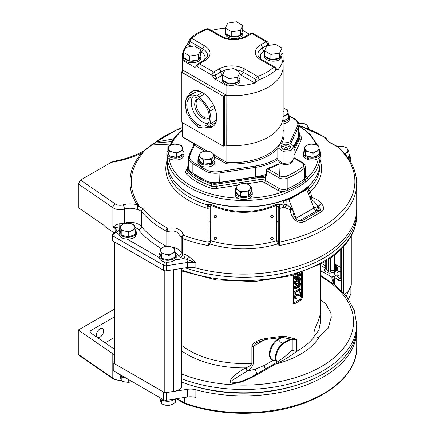 <?xml version="1.0" encoding="UTF-8"?>
<svg xmlns="http://www.w3.org/2000/svg" width="435" height="435" viewBox="0 0 435 435"><rect width="100%" height="100%" fill="white"/><g stroke="black" fill="none" stroke-linecap="round" stroke-linejoin="round"><path stroke-width="0.65" d="M286.382 147.661A1.571 0.908 180 0 1 286.882 149.2A1.571 0.908 180 0 1 284.316 148.683A1.571 0.908 180 0 1 286.382 147.661A1.571 0.908 180 0 1 287.339 148.814A1.571 0.908 180 0 1 285.338 149.368M290.303 147.764A4.633 2.675 0 0 0 287.394 145.991A4.633 2.675 0 0 0 281.412 147.764M287.415 144.344A4.693 2.708 180 0 1 290.553 146.959A4.693 2.708 180 0 1 284.305 149.455A4.693 2.708 180 0 1 281.168 146.959A4.693 2.708 180 0 1 287.415 144.344M280.684 143.256L277.813 147.666L282.984 151.304L291.031 150.537L293.908 146.133L288.737 142.49L280.684 143.256M293.908 146.133L293.908 158.242L291.031 162.652L282.984 163.419L277.813 159.775L277.813 147.666M282.984 163.419L282.984 151.304M291.031 162.652L291.031 150.537M292.88 159.819L292.88 160.45A7.02 4.051 180 0 1 292.88 160.537A7.02 4.051 180 0 1 283.533 164.272A7.02 4.051 180 0 1 278.84 160.537A7.02 4.051 180 0 1 278.84 160.499M215.059 160.162L215.059 162.092A8.575 4.954 180 0 1 211.97 165.898A8.575 4.954 180 0 1 199.893 165.262L199.893 163.332A8.575 4.954 0 0 0 211.97 163.968A8.575 4.954 0 0 0 215.059 160.162A8.575 4.954 0 0 0 214.526 158.443M198.436 158.443A8.575 4.954 0 0 0 197.903 160.162A8.575 4.954 0 0 0 199.11 162.701L200.41 162.255M201.046 162.777L199.893 163.332M199.893 164.359L199.11 164.626L199.11 162.701M199.11 164.626A8.575 4.954 180 0 1 197.903 162.092L197.903 160.162M320.535 153.196L320.535 155.126A8.575 4.954 180 0 1 319.883 157.019A8.575 4.954 180 0 1 308.681 159.699L308.681 157.774A8.575 4.954 0 0 0 319.883 155.088A8.575 4.954 0 0 0 320.535 153.196A8.575 4.954 0 0 0 319.502 150.842M304.413 150.842A8.575 4.954 0 0 0 304.032 151.304A8.575 4.954 0 0 0 303.38 153.196A8.575 4.954 0 0 0 307.48 157.421L308.268 156.676M309.258 156.97L308.681 157.774M308.681 158.215L307.48 159.346L307.48 157.421M307.48 159.346A8.575 4.954 180 0 1 303.38 155.126L303.38 153.196M283.152 116.091A7.069 4.084 0 0 0 285.246 115.438A7.069 4.084 0 0 0 287.878 111.648A7.069 4.084 0 0 0 286.437 109.702A7.069 4.084 0 0 0 284.093 108.592L287.296 109.832L288.454 114.497L288.454 118.467L283.131 120.881M283.152 116.618L285.246 115.438L288.454 114.497M283.131 121.99A8.575 4.954 0 0 0 287.47 120.381A8.575 4.954 0 0 0 289.454 117.211A8.575 4.954 0 0 0 288.454 114.889M289.454 117.211L289.454 119.136A8.575 4.954 180 0 1 287.47 122.311A8.575 4.954 180 0 1 283.131 123.915M176.469 153.403L179.704 151.451A7.069 4.084 0 0 0 181.933 149.77A7.069 4.084 0 0 0 182.406 147.677L182.945 150.532L179.704 151.451A7.069 4.084 0 0 1 172.695 151.984L176.469 153.403L176.469 157.372L168.921 155.567L167.856 150.896L167.856 146.927L171.091 144.975A7.069 4.084 0 0 0 168.867 146.649A7.069 4.084 0 0 0 168.388 148.748A7.069 4.084 0 0 0 172.695 151.984L168.921 151.597L168.921 155.567M182.945 150.532L182.945 154.501L176.469 157.372M178.1 144.442A7.069 4.084 0 0 0 171.091 144.975L174.332 144.056L178.1 144.442A7.069 4.084 0 0 1 182.406 147.677L181.874 145.856L178.1 144.442M168.921 151.597L167.856 146.927M289.612 143.11L297.366 126.4A0.99 0.778 24.9 0 1 298.323 127.352A14.833 8.564 0 0 0 298.829 125.139L298.829 134.584A14.833 8.564 180 0 1 298.323 136.802L293.908 146.318M266.231 174.332A46.474 26.834 180 0 1 255.709 176.789L219.311 182.417A14.833 8.564 180 0 1 204.983 180.199L192.874 173.212A14.833 8.564 180 0 1 188.529 167.154L188.529 157.709A14.833 8.564 0 0 0 192.874 163.761L204.983 170.754A14.833 8.564 0 0 0 219.311 172.972L255.709 167.339A46.474 26.834 0 0 0 277.813 159.634M207.288 151.092L194.314 143.604L193.477 143.452L193.912 144.436L194.314 143.604L194.423 145.279L189.992 154.833A13.844 7.993 0 0 0 193.575 162.554L205.684 169.541A13.844 7.993 0 0 0 219.055 171.613L255.454 165.98A45.485 26.263 0 0 0 277.813 157.976M194.314 143.604L182.608 136.846L182.885 137.34L193.466 143.447L193.912 144.436L193.466 145.937A0.99 0.778 24.9 0 1 194.423 145.279L204.716 151.222M283.131 130.288L283.734 130.636L283.131 130.62M182.624 136.971L182.27 133.469A50.433 29.118 180 0 0 182.608 136.846L182.602 122.735M182.602 71.253L182.608 60.286A50.433 29.118 0 0 1 182.27 56.909L182.27 66.55A50.433 29.118 0 0 0 182.608 69.926M181.308 71.998L223.264 96.222L224.645 95.423A1.484 0.854 180 0 1 226.749 95.423L182.695 69.986A1.484 0.854 180 0 1 183.13 70.595A1.484 0.854 180 0 1 182.695 71.199L181.308 71.998L181.308 121.985L223.264 146.209L224.645 145.41A1.484 0.854 0 0 1 226.749 145.41L226.852 85.831A50.433 29.118 0 0 0 255.035 83.014A5.024 2.898 180 0 1 254.083 82.585A2.512 1.452 -60 0 0 255.862 79.513A2.512 1.452 0 0 0 258.945 79.725L255.035 83.014M223.264 96.222L223.264 146.209M188.681 95.689A20.407 11.783 60 0 1 192.08 91.432A20.407 11.783 60 0 1 207.805 96.896A20.407 11.783 60 0 1 216.717 117.434A20.407 11.783 60 0 1 212.487 126.775A20.407 11.783 60 0 1 206.44 127.46M226.852 145.469A50.449 29.129 0 0 0 283.152 116.536L283.152 66.55A50.449 29.129 180 0 1 226.852 95.482L226.755 145.41M214.526 156.888L226.396 163.739L226.852 162.391L226.852 145.464M274.876 67.082A2.512 1.452 120 0 0 273.62 67.207A2.512 1.751 46.5 0 1 275.768 70.013A2.512 1.452 180 0 0 276.133 69.257A2.512 2.512 0 0 0 274.876 67.082L261.93 59.606A2.512 1.452 -60 0 0 260.674 59.731L273.62 67.207A47.921 27.666 0 0 1 257.64 76.435A2.512 1.066 -109.4 0 1 258.945 79.725A50.433 29.118 0 0 0 275.768 70.013L277.916 69.807A50.433 29.118 0 0 0 283.131 56.909A50.433 29.118 0 0 0 282.793 53.538L281.983 53.065M282.049 54.565A8.792 5.073 0 0 0 281.858 53.51L279.721 58.002A8.792 5.073 0 0 0 282.049 54.565L282.049 56.104A8.792 5.073 180 0 1 276.622 60.791A8.792 5.073 180 0 1 267.041 59.693A8.792 5.073 180 0 1 264.464 56.104L264.464 54.565A8.792 5.073 0 0 0 264.529 55.185M214.912 78.936A5.024 2.898 180 0 0 217.163 78.186A2.512 1.452 60 0 1 215.39 75.108A2.512 1.452 180 0 1 211.834 75.108L214.912 78.936L226.852 85.831M240.093 78.789A8.792 5.073 0 0 0 239.892 77.707L237.804 82.204A8.792 5.073 0 0 0 240.093 78.789L240.093 80.323A8.792 5.073 180 0 1 234.666 85.015A8.792 5.073 180 0 1 225.085 83.911A8.792 5.073 180 0 1 222.513 80.323L222.513 78.789A8.792 5.073 0 0 0 222.589 79.464M225.401 28.101A50.433 29.118 0 0 0 211.502 30.493M242.812 30.45L249.277 34.186M242.893 31.956A8.792 5.073 0 0 0 242.686 30.874L240.599 35.376A8.792 5.073 0 0 0 242.893 31.956L242.893 33.495A8.792 5.073 180 0 1 237.461 38.188A8.792 5.073 180 0 1 227.886 37.084A8.792 5.073 180 0 1 225.308 33.495L225.308 31.956A8.792 5.073 0 0 0 225.39 32.636M261.304 59.225A13.186 7.612 0 0 1 264.224 51.015A2.512 1.452 60 0 1 262.452 47.937L267.775 44.865A2.512 1.452 180 0 0 268.509 43.837L269.39 45.311M187.485 44.017L189.268 40.46A2.512 1.452 0 0 0 190.003 41.488A2.512 1.452 120 0 1 188.23 44.566A5.024 2.898 180 0 1 187.485 44.017A50.433 29.118 0 0 0 182.27 56.909M197.109 66.006L196.805 66.234L196.892 65.881A2.512 1.452 0 0 0 197.626 66.908L194.554 67.18L182.608 60.286M200.937 56.18A8.792 5.073 0 0 0 200.736 55.098L198.648 59.595A8.792 5.073 0 0 0 200.937 56.18L200.937 57.719A8.792 5.073 180 0 1 195.511 62.406A8.792 5.073 180 0 1 185.93 61.308A8.792 5.073 180 0 1 183.358 57.719L183.358 56.18A8.792 5.073 0 0 0 183.434 56.854M190.274 61.139A8.792 5.073 0 0 0 198.061 59.932L189.812 61.21L189.812 56.033L183.434 52.347L183.434 57.529L183.771 57.724A8.792 5.073 0 0 0 185.93 59.769A8.792 5.073 0 0 0 189.475 61.014L183.771 57.724M183.434 55.501A8.792 5.073 0 0 0 183.358 56.18M189.812 61.21L189.475 61.014M183.434 52.347L185.767 47.317L194.483 45.974L200.861 49.655L200.736 55.098M189.812 56.033L198.523 54.685L200.861 49.655M198.648 59.595L198.061 59.932M198.523 54.685L198.523 59.861M283.152 111.632L284.093 111.088L284.093 61.101L283.131 61.656M283.131 60.547L284.093 61.101M232.225 36.915A8.792 5.073 0 0 0 240.017 35.714L231.425 36.796A8.792 5.073 0 0 1 227.886 35.545A8.792 5.073 0 0 1 225.727 33.5L231.425 36.796M225.39 31.282A8.792 5.073 0 0 0 225.308 31.956M231.763 36.986L231.763 31.809L225.39 28.128L225.39 33.305L225.727 33.5M225.39 28.128L227.722 23.098L236.433 21.75L242.812 25.431L242.686 30.874M231.763 31.809L240.479 30.461L242.812 25.431M240.599 35.376L240.479 30.461M240.479 35.643L240.017 35.714M229.43 83.748A8.792 5.073 0 0 0 237.222 82.541L228.968 83.819L228.968 78.637L222.589 74.956L222.589 80.132L222.927 80.328A8.792 5.073 0 0 0 225.085 82.378A8.792 5.073 0 0 0 228.631 83.623L222.927 80.328M222.589 78.11A8.792 5.073 0 0 0 222.513 78.789M228.968 83.819L228.631 83.623M228.968 78.637L237.679 77.289L240.017 72.259L233.638 68.578L224.922 69.926L222.589 74.956M240.017 72.259L239.892 77.707M237.804 82.204L237.679 77.289M237.679 82.471L237.222 82.541M271.331 59.519A8.792 5.073 0 0 0 279.134 58.339L270.875 59.59L264.866 56.082A8.792 5.073 0 0 0 267.041 58.154A8.792 5.073 0 0 0 270.537 59.394M264.529 53.945A8.792 5.073 0 0 0 264.464 54.565M264.866 56.082L264.529 55.887L264.529 50.705L270.875 54.408L270.875 59.59M270.875 54.408L279.596 53.092L281.983 48.068L275.638 44.365L266.916 45.686L264.529 50.705M281.983 48.068L281.858 53.51M279.721 58.002L279.134 58.339M279.596 53.092L279.596 58.268M208.191 126.509A20.407 11.783 -120 0 0 213.291 126.232M192.955 91.007A20.407 11.783 -120 0 0 190.361 94.721M251.773 187.534L249.288 185.147A7.069 4.084 0 0 0 246.379 183.864A7.069 4.084 0 0 0 242.752 183.586L246.797 183.793L249.288 185.147A7.069 4.084 0 0 1 250.212 189.192L251.773 187.534L251.773 191.503L248.651 195.859L244.606 196.169L240.555 196.473L235.585 192.738L235.585 188.768L238.07 190.122A7.069 4.084 0 0 0 240.974 191.405A7.069 4.084 0 0 0 244.606 191.683A7.069 4.084 0 0 0 250.212 189.192L248.651 191.889L248.651 195.859M235.585 188.768L237.146 186.071L238.706 184.413L242.752 183.586A7.069 4.084 0 0 0 237.146 186.071A7.069 4.084 0 0 0 238.07 190.122L240.555 192.504L240.555 196.473M248.651 191.889L244.606 191.683L240.555 192.504M310.889 144.056L307.654 144.975A7.069 4.084 0 0 0 305.424 146.655A7.069 4.084 0 0 0 304.951 148.748L304.413 146.927L307.654 144.975A7.069 4.084 0 0 1 314.663 144.442L310.889 144.056M314.663 144.442L318.436 145.861L318.969 147.677A7.069 4.084 0 0 0 314.663 144.442M304.413 146.927L304.413 150.896L305.484 155.572L305.484 151.597L309.258 151.984A7.069 4.084 0 0 0 316.267 151.451A7.069 4.084 0 0 0 318.491 149.776A7.069 4.084 0 0 0 318.969 147.677L319.502 150.532L319.502 154.501L313.026 157.372L305.484 155.572M305.484 151.597L304.951 148.748A7.069 4.084 0 0 0 309.258 151.984L313.026 153.403L316.267 151.451L319.502 150.532M313.026 153.403L313.026 157.372M266.693 175.278L266.693 170.716A1.571 0.908 -60 0 1 267.802 168.796A1.571 0.593 -106.7 0 0 267.351 168.573A1.571 1.571 0 0 0 266.231 170.074A1.571 0.908 0 0 0 266.693 170.716L279.096 177.877L279.096 188.442L265.372 180.514L265.372 177.529L263.034 177.513L263.153 176.49L264.795 177.186L265.23 176.311L265.372 177.529L266.693 175.278A1.571 0.908 180 0 1 266.231 174.642L265.23 176.311M249.521 198.17A74.787 43.179 0 0 0 283.446 191.688L287.714 190.383A1.571 0.75 67.5 0 1 287.198 188.823L287.198 178.258A74.597 43.07 0 0 0 304.266 168.405L304.266 178.97A74.597 43.07 180 0 1 287.198 188.823A6.28 3.627 180 0 1 279.096 188.442A1.571 0.908 -60 0 1 277.987 190.361L264.262 182.439A1.571 0.908 120 0 0 265.372 180.514A6.28 3.627 0 0 0 258.907 179.65L258.907 177.496A6.28 3.627 180 0 1 263.034 177.513M277.987 190.361A7.846 4.529 180 0 0 283.446 191.688A1.571 0.68 70.1 0 1 284.283 193.738L288.226 191.949A1.571 0.75 -112.5 0 0 287.714 190.383A75.478 43.576 0 0 0 304.978 180.416L307.012 178.084A74.787 43.179 0 0 0 318.235 158.498M305.446 175.419A7.846 4.529 180 0 1 307.012 178.084A1.571 1.087 -132.6 0 1 308.344 179.851L305.691 181.863A1.571 1.039 51.2 0 0 304.978 180.416A1.571 1.039 -128.8 0 1 304.266 178.97A6.28 3.627 180 0 0 305.446 176.855L305.446 166.29L303.282 163.011A1.571 0.908 120 0 0 302.494 163.087L293.908 158.128M308.344 179.851A76.353 44.082 0 0 0 320.029 156.801L320.035 162.761A76.353 44.082 180 0 1 272.897 203.493A76.353 44.082 180 0 1 189.687 193.934A76.353 44.082 180 0 1 167.323 162.761L167.323 156.796M208.669 181.754A63.934 36.915 0 0 0 211.595 182.798A5.916 3.415 0 0 0 216.097 183.14L255.807 177.001A46.855 27.052 0 0 0 258.787 176.474A6.645 3.833 180 0 1 263.153 176.49M192.449 172.956A63.934 36.915 0 0 0 198.469 176.969A63.934 36.915 0 0 0 205.423 180.443M188.529 165.18L187.779 166.795A5.916 3.415 0 0 0 188.377 169.394A63.934 36.915 0 0 0 190.182 171.08M298.981 132.343A63.934 36.915 0 0 0 298.829 132.196L299.046 132.403A1.571 1.109 134.9 0 0 298.981 132.343A5.916 3.415 0 0 1 299.579 134.942A1.571 1.24 24.9 0 1 299.933 135.818A6.28 3.627 0 0 0 300.145 134.877L299.046 132.403A1.571 1.109 134.9 0 1 299.133 132.506M293.908 147.16L299.579 134.942M183.978 153.196L183.978 155.121A8.575 4.954 180 0 1 183.325 157.019A8.575 4.954 180 0 1 173.728 159.982A8.575 4.954 180 0 1 166.822 155.121L166.822 153.196A8.575 4.954 0 0 0 173.728 158.052A8.575 4.954 0 0 0 183.325 155.088A8.575 4.954 0 0 0 183.978 153.196A8.575 4.954 0 0 0 182.945 150.842M167.856 150.842A8.575 4.954 0 0 0 167.475 151.304A8.575 4.954 0 0 0 166.822 153.196M213.732 105.569L208.37 108.663A18.025 10.407 -120 0 0 204.167 102.04A18.025 10.407 -120 0 0 198.822 97.212A1.555 0.897 -120 0 0 198.278 96.108A1.555 0.897 -120 0 0 196.979 95.58A1.555 0.897 -120 0 0 196.68 96.048A18.025 10.407 -120 0 0 189.111 95.896A18.025 10.407 -120 0 0 187.452 97.299A1.555 0.897 -120 0 0 186.387 97.016A1.555 0.897 -120 0 0 186.436 98.892A18.025 10.407 -120 0 0 186.756 111.594L186.756 111.594A1.555 0.897 -120 0 0 187.012 113.758A1.555 0.897 -120 0 0 187.882 114.351A18.025 10.407 -120 0 0 192.08 120.973A18.025 10.407 -120 0 0 197.43 125.797A1.555 0.897 -120 0 0 197.968 126.9A1.555 0.897 -120 0 0 199.268 127.433A1.555 0.897 -120 0 0 199.573 126.966A18.025 10.407 -120 0 0 207.136 127.118A18.025 10.407 -120 0 0 208.8 125.715A1.555 0.897 -120 0 0 209.86 125.998A1.555 0.897 -120 0 0 209.811 124.122L215.651 120.751A1.555 0.897 60 0 1 215.7 122.626L209.86 125.998M209.811 124.122A18.025 10.407 -120 0 0 209.496 111.42L209.496 111.42A1.555 0.897 -120 0 0 209.24 109.256A1.555 0.897 -120 0 0 208.37 108.663M209.496 111.42L214.901 108.299L209.496 111.42M216.684 116.357A18.025 10.407 60 0 1 215.651 120.751M203.504 103.079A16.046 9.265 60 0 1 206.146 125.405A16.046 9.265 60 0 1 192.743 119.935A16.046 9.265 60 0 1 190.1 97.609A16.046 9.265 60 0 1 203.504 103.079M186.387 97.016L192.226 93.645A1.555 0.897 60 0 1 192.939 93.688M189.111 95.896L194.951 92.524A18.025 10.407 60 0 1 202.226 92.552M198.822 97.212L204.515 93.927M192.634 96.869A16.046 9.265 -120 0 0 197.185 117.368A16.046 9.265 -120 0 0 208.055 123.578M209.452 117.271A11.103 6.411 60 0 1 208.115 118.559A11.103 6.411 60 0 1 198.838 114.775A11.103 6.411 60 0 1 197.011 99.327A11.103 6.411 60 0 1 198.795 98.816M197.756 99.001A11.103 6.411 -120 0 0 200.241 113.965A11.103 6.411 -120 0 0 208.773 118.075M209.3 151.271L205.276 151.157A7.069 4.084 0 0 0 201.954 152.043A7.069 4.084 0 0 0 199.844 153.772L201.253 152.076L205.276 151.157A7.069 4.084 0 0 1 211.91 152.565L209.3 151.271M214.526 154.893L214.526 158.862L211.709 163.288L203.662 164.087L198.436 160.466L198.436 156.497L201.046 157.791A7.069 4.084 0 0 0 207.685 159.205A7.069 4.084 0 0 0 211.008 158.318A7.069 4.084 0 0 0 213.117 156.589A7.069 4.084 0 0 0 211.91 152.565L214.526 154.893L213.117 156.589L211.709 159.319L211.709 163.288M198.436 156.497L199.844 153.772A7.069 4.084 0 0 0 201.046 157.791L203.662 160.118L207.685 159.205L211.709 159.319M203.662 160.118L203.662 164.087M252.256 192.618L252.256 194.543A8.575 4.954 180 0 1 240.397 199.121A8.575 4.954 180 0 1 235.101 194.543L235.101 192.618A8.575 4.954 0 0 0 240.397 197.191A8.575 4.954 0 0 0 252.256 192.618A8.575 4.954 0 0 0 251.773 190.976M235.585 190.976A8.575 4.954 0 0 0 235.101 192.618M214.547 217.424A1.305 1.136 180 0 1 216.298 215.744A1.305 1.136 180 0 1 214.547 217.424M173.179 179.693A76.136 43.957 0 0 0 189.845 194.179A76.136 43.957 0 0 0 284.022 200.377L282.924 204.042A76.136 43.957 180 0 1 279.797 205.07L279.797 204.053L276.818 205.141C266.334 209.904 255.285 212.296 243.682 212.329C232.072 212.296 221.023 209.904 210.54 205.141L207.56 204.053L210.877 204.341C221.257 209.077 232.192 211.459 243.682 211.492C255.166 211.459 266.1 209.077 276.481 204.341L279.797 204.053L278.215 207.12L278.215 222.356L278.215 207.691L279.428 208.55L279.515 242.077L278.242 241.458L279.248 245.558L277.405 243.997L276.693 240.642L276.644 206.342A1.571 0.778 0 0 1 278.215 207.12M210.714 221.578L210.665 240.642L209.121 241.273L209.143 207.12A1.571 0.778 0 0 1 210.714 206.342L210.714 221.578A1.571 0.778 180 0 0 209.143 222.356L209.143 207.756L207.93 208.55L207.56 205.07L209.143 207.691L207.957 208.414M271.059 217.424A1.305 1.136 180 0 1 272.81 215.744A1.305 1.136 180 0 1 271.059 217.424M214.547 239.234A1.305 1.136 180 0 1 216.298 237.553A1.305 1.136 180 0 1 214.547 239.234M271.059 239.234A1.305 1.136 180 0 1 272.81 237.553A1.305 1.136 180 0 1 271.059 239.234M276.644 206.342L276.481 204.341M210.877 204.341L210.714 206.342M182.27 129.016L178.198 129.266L165.039 135.894L156.274 141.924L173.315 138.961M169.857 144.92L153.544 144.159L155.583 142.941L171.559 141.647M153.544 144.159L154.86 142.593L156.274 141.924L155.583 142.941M182.27 128.863L177.784 129.331L170.471 132.963A111.213 64.206 0 0 0 165.039 135.894A111.213 64.206 0 0 0 157.959 140.391L154.061 143.273M153.952 143.36A111.213 64.206 180 0 0 153.294 143.882L143.615 151.222L142.783 153.158A3.137 2.3 -139.6 0 1 141.587 153.06L143.305 151.418L142.729 151.5L143.305 151.418M166.05 246.27A3.137 1.762 118.6 0 0 166.056 246.096A113.024 65.255 180 0 1 163.756 244.807A113.024 65.255 180 0 1 141.478 226.532L141.478 211.486L139.004 209.855L137.199 209.523L137.683 205.902L137.058 204.82A3.137 2.403 -32.7 0 0 138.297 204.314L138.352 206.081L143.12 208.718A111.213 64.206 180 0 0 165.039 226.7A111.213 64.206 180 0 0 167.301 227.967L175.892 228.087A107.532 62.085 180 0 0 178.926 229.457C181.172 230.92 182.711 232.866 183.548 235.308L183.081 235.509L182.047 238.271A3.137 1.811 0 0 0 182.569 238.516A113.024 65.255 0 0 0 208.109 245.558L207.93 208.55A77.876 44.963 0 0 1 188.611 200.394A77.876 44.963 0 0 1 167.323 159.765M276.644 221.578A1.571 0.778 180 0 1 278.215 222.356L278.237 241.273L276.693 240.642C265.948 243.872 254.943 245.498 243.682 245.503C232.415 245.498 221.41 243.872 210.665 240.642L209.953 243.997L208.109 245.558L209.001 243.002L209.121 241.273M210.594 240.99L207.843 242.077A111.213 64.206 180 0 1 183.548 235.308A3.137 1.387 110.4 0 0 182.569 238.516L182.569 253.561A3.137 1.811 180 0 1 182.047 253.317A3.137 1.811 180 0 1 181.243 252.528A3.137 2.469 -26.1 0 1 178.225 255.584A10.989 6.346 0 0 0 175.419 252.822A10.989 6.346 0 0 0 175.283 252.746M278.356 243.002L277.405 243.997C266.427 247.238 255.182 248.863 243.682 248.874C232.176 248.863 220.931 247.238 209.953 243.997L209.001 243.002M174.816 259.983L183.592 258.624A3.137 1.327 -70.8 0 0 185.212 254.513L188.806 256.351L195.875 262.925L186.892 259.336L183.592 258.624A116.167 67.066 180 0 1 180.873 257.645A6.28 3.627 180 0 1 179.824 257.161A6.28 3.627 180 0 1 178.225 255.584M337.908 146.769L337.234 146.579A111.213 64.206 180 0 1 279.515 242.077L279.248 245.558A113.024 65.255 0 0 0 356.705 183.619L356.705 208.876A113.024 65.255 180 0 1 195.875 268.009A12.561 7.248 0 0 0 187.316 267.574L166.627 270.771A3.137 1.811 180 0 1 163.593 270.304L112.703 240.925A1.571 0.908 180 0 1 112.246 240.283L112.246 235.199A1.571 0.908 0 0 0 112.703 235.841L163.593 265.219A3.137 1.811 0 0 0 166.627 265.693A3.137 0.663 -98.8 0 0 166.094 262.131M113.954 232.774L105.721 227.113L103.883 225.248L78.295 207.642L78.295 183.913L112.888 207.718L112.888 226.961L114.835 225.993C116.031 224.721 117.689 223.976 119.815 223.769L119.717 228.147L115.297 227.413L114.835 225.993M299.329 125.704A111.213 64.206 180 0 1 322.319 135.894A111.213 64.206 180 0 1 324.515 137.199A3.137 2.985 174.3 0 1 326.652 139.575A3.137 3.137 0 0 0 325.19 137.368A3.137 1.865 121.4 0 0 324.515 137.199L327.153 140.755A107.532 62.085 180 0 1 329.529 142.511L337.234 146.579A3.137 2.159 131.9 0 1 338.218 146.981A3.137 3.137 0 0 0 337.348 146.426L329.828 142.424L326.674 139.738M182.27 127.705L179.03 129.054M179.535 129.032L180.416 128.988M314.184 179.688A76.136 43.957 0 0 1 308.246 186.387L308.921 189.035A3.012 2.11 46.2 0 0 310.411 191.781L311.998 197.566C315.685 198.605 318.773 200.551 321.258 203.401L321.438 203.602C324.031 206.663 324.233 209.284 322.036 211.459L304.038 221.855C300.52 222.992 297.312 222.106 294.419 219.202L294.234 219.001C291.619 216.206 290.39 213.188 290.558 209.942L283.821 207.131L282.924 204.042L286.926 204.624L292.782 209.67L293.32 214.607M308.246 186.387L307.654 187.577A76.478 44.158 180 0 1 285.588 200.312L284.022 200.377M177.823 129.559L179.53 129.113M349.43 156.116A3.137 1.811 120 0 0 349.387 156.094L349.43 156.116A3.137 3.137 0 0 1 350.996 158.84L350.996 162.608M142.729 151.5C134.458 155.953 124.883 159.199 114.008 161.238L111.235 162.337L80.524 180.063L78.295 183.913M120.158 228.152A12.561 7.248 180 0 1 119.717 228.147A9.418 5.438 180 0 1 116.961 232.1A3.137 1.811 60 0 0 115.395 231.947L116.58 230.822A6.28 3.627 180 0 0 115.112 228.489A3.137 1.963 124.5 0 1 115.297 227.413L112.888 226.961L115.112 228.489L115.112 232.105M183.081 235.509A3.137 1.822 -18.6 0 0 181.243 237.483L177.638 232.54C174.886 230.827 171.705 230.496 168.111 231.545A3.137 0.614 76.9 0 1 167.301 227.967A3.137 1.762 118.6 0 0 166.056 231.05L166.056 246.096A3.137 1.811 180 0 0 166.311 246.221L162.924 247.319A7.063 4.078 0 0 0 160.64 250.859L160.738 251.196A7.063 4.078 0 0 0 164.903 254.111L161.363 253.861L161.363 258.33L160.009 253.692L159.612 253.605A8.575 4.954 0 0 1 160.009 253.078M166.627 270.771L166.627 265.693L187.316 262.49A3.137 0.663 81.2 0 0 186.892 259.336L188.806 256.351M115.395 231.947L113.682 232.932L116.036 232.638C114.013 233.176 112.904 234.247 112.703 235.841L112.703 240.925M165.044 261.979A3.137 1.811 120 0 0 163.593 265.219L163.593 270.304M80.524 180.063L115.297 203.988A3.137 1.963 124.5 0 0 112.888 207.718A9.418 5.438 0 0 0 113.443 208.066A9.418 5.438 0 0 0 124.399 209.061A12.561 7.248 180 0 1 137.199 209.523L138.352 206.081L137.683 205.902M321.258 203.401L317.98 206.582A3.137 0.663 -21.2 0 0 313.885 208.028A3.137 1.811 -120 0 0 315.81 210.42L317.98 206.582C315.598 202.694 313.118 200.307 310.546 199.415L309.829 194.015L307.529 188.295L307.654 187.577M308.366 190.253L308.921 189.035A76.136 43.957 180 0 0 319.812 166.371L319.812 166.105M285.588 200.312L288.943 199.763L306.702 189.513L307.529 188.295M286.839 200.241L286.926 204.624L284.849 207.337M310.427 196.468L311.998 197.566L310.546 199.415L306.702 189.513M310.411 192.575L309.28 192.602M321.438 203.602L318.028 206.636M304.038 221.855L302.118 220.708L319.877 210.453C320.731 209.398 320.127 208.142 318.067 206.679A3.137 2.474 84.9 0 1 316.919 210.719L319.877 210.453L322.036 211.459M294.419 219.202L295.963 218.713C296.909 219.403 296.191 219.572 299.699 220.888L302.118 220.708L299.824 220.915M294.234 219.001L295.909 218.669M288.943 199.763L292.782 209.67L290.558 209.942L290.623 207.897M278.215 207.691L279.797 205.07L279.401 208.414M278.215 207.756L279.428 208.55A77.876 44.963 0 0 0 283.821 207.131M278.237 241.273L276.763 240.99M209.143 207.12L208.262 204.657L207.56 204.053L207.56 205.07A76.136 43.957 180 0 1 189.845 197.457A76.136 43.957 180 0 1 167.546 166.371L167.546 166.105M120.158 229.892A8.575 4.954 0 0 0 119.108 232.263A8.575 4.954 0 0 0 124.405 236.841A8.575 4.954 0 0 0 135.611 234.155L128.755 236.928L121.224 235.128L121.224 230.659L125.264 231.11A7.063 4.078 0 0 0 131.751 230.615L132.224 230.409A7.063 4.078 0 0 0 134.725 226.918L134.643 226.575A7.063 4.078 0 0 0 130.658 223.579L134.149 224.928L134.643 226.575M135.611 234.155L135.611 236.085A8.575 4.954 180 0 1 124.405 238.766A8.575 4.954 180 0 1 119.108 234.193L119.108 232.263M135.22 233.307L136.03 233.416A8.575 4.954 0 0 0 136.264 232.263A8.575 4.954 0 0 0 135.22 229.892M136.03 233.416L136.03 235.346L135.611 235.286M136.264 232.263L136.264 234.193A8.575 4.954 180 0 1 136.03 235.346M165.882 392.598A3.137 1.811 0 0 0 166.627 392.539L187.316 389.341A12.561 7.248 180 0 1 195.875 389.771A113.024 65.255 0 0 0 356.705 330.644A113.024 65.255 0 0 0 356.673 329.099M346.255 296.143L350.893 286.154A3.137 1.811 0 0 0 350.996 285.724L350.996 293.375A3.137 1.811 180 0 1 350.893 293.848L348.44 299.122M114.4 360.43L113.818 360.767A3.137 1.811 0 0 0 112.899 362.05A3.137 1.811 0 0 0 113.818 363.328L163.593 392.071A3.137 1.811 0 0 0 163.739 392.147M114.4 309.16L78.295 330.007L112.801 353.747A12.561 7.248 0 0 0 113.54 354.215A12.561 7.248 0 0 0 114.4 354.666M296.039 385.383A108.315 62.537 180 0 1 191.318 385.383M114.4 349.207L90.757 332.944A3.137 1.811 180 0 1 90.023 331.774A3.137 1.811 180 0 1 90.948 330.497L114.4 316.952M195.875 389.771L195.875 397.465A12.561 7.248 0 0 0 187.316 397.03L166.627 400.227A3.137 1.811 180 0 1 163.593 399.76L113.818 371.022A3.137 1.811 180 0 1 112.899 369.739L112.899 362.05M78.295 330.007L78.295 354.356L78.599 355.063M96.445 335.064A5.1 2.947 -60 0 1 98.669 329.926A5.1 2.947 -60 0 1 102.6 328.561A5.1 2.947 -60 0 1 103.66 330.894A5.1 2.947 -60 0 1 101.431 336.032A5.1 2.947 -60 0 1 97.5 337.397A5.1 2.947 -60 0 1 96.445 335.064M114.4 337.462L105.118 342.818M225.238 392.267L225.433 391.951M227.793 392.163L227.592 392.484M168.998 401.228L168.998 405.447L165.458 405.197L161.363 403.805L161.363 399.705M175.283 398.89L175.283 402.457L171.912 404.572L168.998 405.447M161.363 403.805L160.009 398.596M121.224 376.52L121.224 380.603L124.715 381.952L128.755 382.403L128.755 379.646M120.158 375.639L121.224 380.603M131.957 381.495L132.332 381.712M128.755 382.403L131.751 381.587M126.145 378.14A8.575 4.954 180 0 1 124.405 377.841A8.575 4.954 180 0 1 119.25 374.16M348.848 298.247L348.848 299.72M130.108 223.449A7.063 4.078 0 0 0 123.622 223.943L126.618 223.128L130.658 223.579M123.622 223.943L123.154 224.155A7.063 4.078 0 0 0 120.653 227.641L120.729 227.983A7.063 4.078 0 0 0 124.715 230.98M125.264 231.11L128.755 232.459L128.755 236.928M128.755 232.459L131.751 230.615M132.224 230.409L135.22 229.593L135.22 234.063M134.725 226.918L135.22 229.593M120.729 227.983L121.224 230.659M121.224 235.128L120.158 230.463L120.158 225.993L123.154 224.155M120.653 227.641L120.158 225.993M181.351 268.493L181.351 387.732A1.571 0.908 180 0 1 181.118 388.205A12.561 7.248 180 0 1 179.318 389.515A12.561 7.248 180 0 1 173.69 391.391L164.811 392.767L164.811 271L165.882 270.836M163.739 270.385L164.811 271M164.811 392.767L114.862 363.926A1.571 0.908 180 0 1 114.4 363.285L114.4 241.903M160.238 254.47L159.243 254.35A8.575 4.954 0 0 0 159.069 255.334A8.575 4.954 0 0 0 164.647 259.972A8.575 4.954 0 0 0 176.224 255.334A8.575 4.954 0 0 0 175.283 253.078M176.224 255.334L176.224 257.264A8.575 4.954 180 0 1 164.647 261.903A8.575 4.954 180 0 1 159.069 257.264L159.069 255.334M159.612 254.393L159.612 253.605M174.941 398.944A8.575 4.954 180 0 1 164.647 400.978A8.575 4.954 180 0 1 159.21 397.231M277.16 362.105A12.164 7.025 120 0 1 276.035 357.842A12.164 7.025 120 0 1 284.637 342.943L290.939 339.305M289.982 339.137L284.012 342.579A12.164 7.025 -60 0 0 279.08 347.228A12.164 7.025 -60 0 0 276.97 350.882A12.164 7.025 -60 0 0 275.409 357.483A12.164 7.025 -60 0 0 276.937 362.252M282.119 337.429L278.601 339.458A12.164 7.025 120 0 0 269.999 354.356A12.164 7.025 120 0 0 272.522 359.924A12.164 7.025 120 0 0 275.861 360.392M272.522 359.924L271.897 359.566A12.164 7.025 -60 0 1 269.374 353.998A12.164 7.025 -60 0 1 277.981 339.099L280.673 337.544M307.257 125.59A7.063 4.078 0 0 0 302.069 123.29L305.816 124.084L307.485 125.905L308.932 128.434L308.932 129.168M302.069 123.29L301.477 123.241A7.063 4.078 0 0 0 298.573 123.448M307.545 128.602A7.063 4.078 0 0 0 307.485 125.905M308.932 128.434L308.045 128.803M298.54 123.355L301.477 123.241M340.975 249.326L340.975 278.607C340.828 280.82 339.931 281.353 338.289 280.205A1.582 1.055 129 0 1 339.583 278.384L340.627 278.835M332.851 283.196A116.167 67.066 180 0 1 334.586 284.43C332.596 281.668 331.704 279.265 331.916 277.215A9.358 5.399 180 0 1 332.884 276.084M334.586 284.43L332.884 278.378L332.884 274.545A7.846 4.529 0 0 0 334.586 277.367L334.586 284.43M332.884 277.084L331.916 277.215A119.331 68.893 180 0 0 328.061 274.882A119.331 68.893 180 0 0 320.6 270.923M336.298 270.695A1.582 0.913 -120 0 0 335.51 270.619L336.054 270.304L336.663 268.596L335.744 264.578C337.652 267.346 338.017 269.281 336.848 270.38L336.298 270.695A6.264 3.616 0 0 0 335.825 275.507A117.749 67.98 180 0 1 339.583 278.384L340.719 277.834M340.719 276.192A3.926 2.267 180 0 1 338.033 275.529A3.926 2.267 180 0 1 336.886 273.925A3.926 2.267 180 0 1 339.344 271.826L340.719 271.478M340.719 277.894L340.719 277.486M351.284 235.792L351.284 285.104L348.903 290.232A12.561 7.248 180 0 1 344.542 294.055M348.087 157.981A8.575 4.954 0 0 0 349.387 155.36L349.387 157.291A8.575 4.954 180 0 1 348.821 159.058M349.387 155.36A8.575 4.954 0 0 0 348.848 153.631M165.458 254.23A7.063 4.078 0 0 0 171.912 253.605L172.369 253.387A7.063 4.078 0 0 0 174.658 249.848L175.283 252.507L175.283 256.982L168.998 259.978L168.998 255.503L164.903 254.111M168.998 259.978L161.363 258.33M171.912 253.605L168.998 255.503M174.658 249.848L174.56 249.505A7.063 4.078 0 0 0 170.395 246.596L169.835 246.476A7.063 4.078 0 0 0 163.386 247.102M169.835 246.476L166.295 246.221M174.56 249.505L173.935 247.868L170.395 246.596M162.924 247.319L160.009 249.217L160.009 253.692M160.64 250.859L160.009 249.217M161.363 253.861L160.738 251.196M175.283 252.507L172.369 253.387M344.808 153.74A7.063 4.078 0 0 0 346.064 153.104L346.445 152.837A7.063 4.078 0 0 0 347.527 149.113L347.32 148.792A7.063 4.078 0 0 0 342.274 146.388L341.687 146.329A7.063 4.078 0 0 0 337.821 146.682M347.32 148.792L345.999 147.258L342.274 146.388M347.462 157.111L348.848 156.138L348.848 151.668L347.527 149.113M341.687 146.329L337.663 146.584M346.445 152.837L348.848 151.668M346.064 153.104L344.998 153.968M181.351 378.684A113.024 65.255 0 0 0 323.602 370.392A113.024 65.255 0 0 0 356.705 324.249L356.705 327.555A113.024 65.255 180 0 1 323.602 373.698A113.024 65.255 180 0 1 181.351 381.99M245.112 368.151C233.089 375.416 228.424 380.38 231.11 383.039C235.759 384.442 244.301 381.718 256.742 374.867A2.512 1.452 -120 0 0 255.486 374.747C249.016 378.461 242.964 381.038 237.331 382.468L231.898 382.936L232.013 380.456L246.89 371.229A2.512 1.452 -120 0 0 245.112 368.151L245.563 367.896C248.668 366.977 250.772 365.438 251.881 363.279L251.881 346.695C252.67 342.698 257.596 339.925 266.66 338.387A2.512 0.614 -100.2 0 1 266.361 339.469L267.291 339.3A2.512 0.636 79.3 0 0 267.607 338.207L282.456 336.217L285.202 336.347C294.729 338.767 295.43 338.658 296.469 339.615L293.032 339.621M320.6 299.699L325.81 303.875L330.85 312.89L331.269 317.028L328.224 328.137L319.437 336.636A80.062 46.224 180 0 1 275.322 364.144A2.512 1.452 60 0 0 274.066 364.019L255.486 374.747M320.6 264.197L320.6 313.189L318.398 320.785A76.919 44.408 180 0 1 318.105 321.454C315.864 326.027 314.456 329.828 313.885 332.862L313.885 337.261C314.326 338.484 315.968 338.381 318.817 336.967L319.437 336.636M256.884 373.937L255.258 369.261L264.453 365.351L273.262 360.262M181.351 350.697A80.062 46.224 180 0 0 245.563 367.896A2.512 1.452 60 0 1 247.336 370.968C251.218 368.26 253.235 365.558 253.387 362.861L253.387 346.282L264.578 339.822M331.263 317.621L330.85 312.89M320.432 314.973L320.437 322.232L318.822 330.306L313.885 336.63M292.233 350.392L296.469 351.42L293.837 353.519C291.336 354.965 288.873 357.853 275.322 364.144L256.742 374.867M292.233 338.56L293.407 339.686L283.218 337.56L285.202 336.347M281.467 337.462L282.456 336.217M266.356 339.474L256.699 342.514L253.387 346.282A2.512 1.452 0 0 1 251.881 346.695M293.451 275.132L293.451 302.994L293.799 303.728L294.636 303.679A76.919 44.408 0 0 0 298.067 301.819A76.919 44.408 0 0 0 301.297 299.835L302.33 297.866L301.401 297.328L301.401 272.614M302.33 272.288L302.33 297.866M301.401 297.328A1.571 0.908 120 0 1 300.291 299.253L293.63 303.097A1.571 0.908 120 0 1 293.462 303.179M295.398 279.025L297.839 278.422C299.41 277.699 300.384 276.426 300.754 274.594L300.259 273.512L297.839 274.066C296.257 274.822 295.283 276.122 294.919 277.965L295.398 279.025L294.511 278.514L294.033 277.454L295.61 274.49M295.528 297.556L296.768 297.937L295.849 298.029L295.49 297.192L296.616 295.153L298.312 295.381L300.612 296.539L300.612 292.184L299.726 291.673L299.155 291.999L299.155 294.984L297.671 294.234L295.68 294.087L294.033 296.98L294.538 298.138L295.43 298.655L296.768 298.513L296.768 297.937M294.174 291.754L299.726 288.552L300.612 289.063L300.612 289.639L295.631 292.516L295.631 293.5L294.174 292.94L294.174 291.754L295.06 292.266L300.612 289.063M295.398 288.883L296.344 288.818L297.518 287.203L297.98 287.698L299.041 287.589L300.754 284.43L300.145 283.082L298.997 283.261L297.518 285.349L296.36 285.11L294.919 287.758L295.398 288.883L294.511 288.372L294.033 287.247L295.474 284.599L296.632 284.838L298.106 282.745L299.459 282.685M295.534 282.929L296.344 283.392L295.805 283.315L295.49 282.549L296.36 280.754L297.268 281.875L296.382 281.363L296.322 280.782M297.486 279.014L297.072 279.955M297.268 281.875L297.839 281.543L299.008 278.895L299.786 278.835L300.183 279.852L299.117 282.614L298.231 282.103L298.231 281.527L298.997 280.58L299.231 278.791M299.035 277.617L300.215 278.231L298.443 278.047M297.089 278.786L296.616 279.754L295.474 279.667L294.033 282.369L294.5 283.441L295.387 283.952L296.344 283.968L296.344 283.392M297.54 273.892L297.839 274.066M294.919 277.965L294.033 277.454M297.839 277.845L295.849 278.378L295.49 277.617L297.839 274.643L299.231 274.083L299.829 274.148L300.183 274.904L297.839 277.845L296.947 277.334L299.258 274.077M295.528 277.943L296.947 277.334M300.183 274.904L299.296 274.393M299.155 294.984L300.041 295.495L300.041 292.516L299.155 291.999M300.041 292.516L300.612 292.184M300.041 295.495L295.68 294.087M296.567 294.604L294.919 297.491L294.033 296.98M294.919 297.491L295.43 298.655M295.06 293.451L295.06 292.266M297.518 285.349L296.317 284.512M296.36 285.11L295.474 284.599M294.033 287.247L294.919 287.758M298.997 283.261L298.106 282.745M295.506 287.752L296.349 288.236L295.49 287.464L296.338 285.697L296.947 285.659L297.268 286.415L296.349 288.236L295.822 288.28M297.839 286.072L299.003 283.827L299.797 283.767L300.183 284.751L299.057 287.002L298.263 287.062L297.839 286.072M295.463 287.725L296.365 285.681M296.382 285.898L297.268 286.415M299.057 287.002L298.171 286.491L299.236 283.723M299.296 284.24L300.183 284.751M296.36 280.754L296.871 280.711M300.183 279.852L299.296 279.335M299.884 281.092L298.997 280.58M298.231 281.527L299.117 282.038M299.117 282.614L300.754 279.531L300.215 278.231M298.965 278.346L297.975 279.297L297.116 278.802M296.398 279.569L297.502 280.265L296.36 280.178L294.919 282.88L295.387 283.952M297.502 280.265L297.975 279.297M294.919 282.88L294.033 282.369M296.36 280.178L295.474 279.667M185.343 267.878A113.024 65.255 0 0 0 323.602 258.129A113.024 65.255 0 0 0 356.705 211.986A113.024 65.255 0 0 0 356.673 210.431M168.329 152.696A7.069 4.084 0 0 0 168.388 153.234M181.694 155.05A7.069 4.084 180 0 1 176.882 157.187M176.017 157.263A7.069 4.084 180 0 1 169.987 155.822M168.666 154.441A7.069 4.084 180 0 1 168.329 153.196A7.069 4.084 180 0 1 168.334 153M179.704 155.937A7.069 4.084 0 0 0 181.933 154.256M250.212 193.678A7.069 4.084 0 0 0 250.75 192.118M240.974 195.891A7.069 4.084 0 0 0 244.606 196.169M250.723 192.966A7.069 4.084 180 0 1 249.092 195.244M247.836 195.919A7.069 4.084 180 0 1 241.148 196.43M240.115 196.142A7.069 4.084 180 0 1 236.857 193.695M236.607 192.118A7.069 4.084 0 0 0 238.07 194.608M318.257 155.056A7.069 4.084 180 0 1 313.439 157.187M312.575 157.263A7.069 4.084 180 0 1 306.544 155.822M305.229 154.441A7.069 4.084 180 0 1 304.886 153.196A7.069 4.084 180 0 1 304.897 153M316.267 155.937A7.069 4.084 0 0 0 318.491 154.262M304.886 152.701A7.069 4.084 0 0 0 304.951 153.234M210.85 163.37A7.069 4.084 180 0 1 204.227 164.033M203.227 163.788A7.069 4.084 180 0 1 199.719 161.358M207.685 163.685A7.069 4.084 0 0 0 211.008 162.799M199.409 159.667A7.069 4.084 0 0 0 201.046 162.277M168.111 246.248L168.111 231.545A3.137 1.811 -0 0 1 166.056 231.05A113.024 65.255 0 0 1 163.756 229.762A113.024 65.255 0 0 1 141.478 211.486A3.137 2.316 -39.3 0 1 143.12 208.718M289.21 116.036L293.788 118.679A0.99 0.571 120 0 1 294.277 118.63C297.719 121.137 299.236 123.306 298.829 125.139M297.366 126.4A13.844 7.993 0 0 0 293.788 118.679M290.667 143.849L298.323 127.352L298.323 136.802M286.6 149.314A45.485 26.263 0 0 0 287.269 148.117M255.454 165.98L255.709 176.789M219.311 182.417L219.055 171.613M205.684 169.541A0.99 0.571 120 0 0 204.983 170.754L204.983 180.199M192.874 173.212L192.874 163.761A0.99 0.571 -60 0 1 193.575 162.554M189.992 154.833A0.99 0.778 -155.1 0 0 189.094 155.224L188.529 157.709A14.833 8.564 0 0 1 189.035 155.491M283.734 130.636A51.422 29.689 180 0 1 281.771 143.153M277.813 148.525A51.422 29.689 180 0 1 226.396 163.739M182.695 69.986L182.695 71.199M224.645 95.423L224.645 145.41M283.131 116.536L283.131 133.469A50.433 29.118 180 0 1 226.852 162.391L214.526 155.273M276.165 69.475A2.512 1.452 -60 0 0 277.171 69.257A5.024 2.898 180 0 1 277.916 69.807M277.171 69.257L276.046 68.605M264.224 51.015L264.529 50.841M257.64 76.435A2.512 1.452 120 0 0 255.862 79.513L242.915 72.036A2.512 1.452 -60 0 1 244.687 68.958L257.64 76.435M217.163 78.186L222.492 75.114A13.186 7.612 0 0 1 222.589 75.054M254.083 82.585L241.137 75.114A13.186 7.612 0 0 0 240.017 74.532M268.509 43.837A2.512 2.512 0 0 0 267.253 41.662A2.512 1.452 120 0 0 265.997 41.787L251.789 33.587A2.512 1.452 -60 0 1 253.045 33.462A2.512 2.512 0 0 0 250.533 33.462A2.512 1.452 60 0 1 251.789 33.587L246.466 36.66A18.21 10.511 180 0 1 220.714 36.66L207.767 29.183A47.921 27.666 0 0 0 191.781 38.41A2.512 1.452 -60 0 0 190.003 41.488L202.955 48.965A15.698 9.064 0 0 1 207.549 55.37C208.387 55.914 207.027 57.665 203.471 60.634L198.148 63.706A2.512 1.452 -120 0 1 199.404 63.831L213.612 72.031L218.935 68.958A2.512 1.452 60 0 1 220.714 72.036L215.39 75.108A2.512 1.452 -120 0 0 213.612 72.031A2.512 1.452 120 0 0 211.834 75.108L197.626 66.908A2.512 1.452 -60 0 1 199.404 63.831L204.727 60.753A18.21 10.511 180 0 0 204.727 45.887L191.781 38.41A2.512 1.751 -133.5 0 0 190.051 38.639A2.512 2.512 0 0 0 189.268 40.46M224.726 70.356A15.698 9.064 180 0 0 220.714 72.036A2.512 1.452 -120 0 0 222.492 75.114M267.862 45.539A2.512 1.452 -120 0 1 267.775 44.865A2.512 1.452 60 0 0 265.997 41.787L260.674 44.865A18.21 10.511 180 0 0 260.674 59.731M218.935 68.958A18.21 10.511 180 0 1 244.687 68.958M246.466 36.66A2.512 1.452 -120 0 0 245.209 36.535C237.461 40.151 229.718 40.151 221.97 36.535A2.512 1.452 120 0 0 220.714 36.66M204.727 45.887A2.512 1.452 120 0 0 202.955 48.965A2.512 1.452 -60 0 1 201.177 52.042L200.861 51.857M188.23 44.566L191.471 46.436M204.097 60.247A13.186 7.612 0 0 0 201.177 52.042M196.865 66.098A2.512 1.452 60 0 1 195.853 65.881L196.979 65.228M194.554 67.18A5.024 2.898 180 0 1 195.853 65.881M203.471 60.634A2.512 1.452 60 0 1 204.727 60.753M221.97 36.535L209.023 29.058A2.512 1.452 -60 0 0 207.767 29.183A2.512 1.066 -109.4 0 0 206.929 28.868C200.04 31.298 194.412 34.555 190.051 38.639M260.674 44.865A2.512 1.452 -120 0 1 262.452 47.937A15.698 9.064 0 0 0 257.852 54.348L258.156 55.821C259.842 58.192 261.098 59.454 261.93 59.606M241.137 75.114A2.512 1.452 120 0 0 242.915 72.036A15.698 9.064 180 0 0 235.455 69.627M278.982 164.283A52.303 30.2 180 0 1 267.802 168.796L280.205 175.958A1.571 0.908 120 0 0 279.096 177.877A6.28 3.627 0 0 0 287.198 178.258A1.571 0.75 67.5 0 0 286.284 176.24A73.026 42.162 0 0 0 302.988 166.594A4.709 2.719 0 0 0 302.494 163.087M280.205 175.958A4.709 2.719 0 0 0 286.284 176.24M302.988 166.594A1.571 1.039 51.2 0 1 304.266 168.405A6.28 3.627 0 0 0 305.446 166.29M264.262 182.439A4.709 2.719 0 0 0 259.412 181.786A48.791 28.166 180 0 1 256.307 182.33L246.819 183.798M255.807 177.001A1.571 0.332 81.2 0 1 255.9 178.024L255.9 180.177A47.219 27.264 180 0 0 258.907 179.65A1.571 0.413 -101.1 0 0 259.412 181.786M288.226 191.949A76.353 44.082 0 0 0 305.691 181.863M167.328 156.796A76.353 44.082 0 0 0 189.687 187.577A76.353 44.082 0 0 0 284.283 193.738M182.27 130.484A74.787 43.179 0 0 0 170.966 145.034M169.123 158.498A74.787 43.179 0 0 0 190.796 185.653A74.787 43.179 0 0 0 237.831 198.17M316.365 144.958A74.787 43.179 0 0 0 298.829 125.96M300.145 135.541A65.87 38.03 180 0 1 300.656 136.041A7.846 4.529 180 0 1 301.444 139.488L293.908 155.73M237.863 185.185L216.597 188.475A7.846 4.529 180 0 1 210.627 188.018A65.87 38.03 180 0 1 197.104 182.015A65.87 38.03 180 0 1 186.702 174.207A7.846 4.529 180 0 1 185.914 170.759L187.3 167.774M258.787 176.474A1.571 0.413 78.9 0 1 258.907 177.496A47.219 27.264 0 0 1 255.9 178.024L216.19 184.168A1.571 0.332 -98.8 0 0 216.097 183.14M216.597 188.475A1.571 0.332 81.2 0 1 216.19 186.321L255.9 180.177A1.571 0.332 -98.8 0 0 256.307 182.33M210.627 188.018A1.571 0.642 108.5 0 0 211.415 185.952A6.28 3.627 180 0 0 216.19 186.321L216.19 184.168A6.28 3.627 0 0 1 211.415 183.798A1.571 0.642 108.5 0 1 211.595 182.798M198.213 177.937A64.298 37.122 0 0 0 211.415 183.798L211.415 185.952A64.298 37.122 180 0 1 198.213 180.09A64.298 37.122 180 0 1 188.061 172.472A6.28 3.627 180 0 1 187.213 170.65L187.213 168.497A6.28 3.627 0 0 0 188.061 170.319A64.298 37.122 0 0 0 198.213 177.937M188.377 169.394A1.571 1.109 -45.1 0 0 188.061 170.319L188.061 172.472A1.571 1.109 134.9 0 1 186.702 174.207M187.213 170.335A1.571 1.24 24.9 0 1 185.914 170.759M300.656 136.041A1.571 1.109 -45.1 0 1 300.145 136.117M300.145 134.877L300.145 137.03A6.28 3.627 180 0 1 299.933 137.971A1.571 1.24 -155.1 0 0 301.444 139.488M293.908 148.792L299.933 135.818L299.933 137.971L293.908 150.945M187.779 166.795A1.571 1.24 -155.1 0 0 187.518 167.132L188.529 164.963M187.425 167.562A6.28 3.627 0 0 0 187.213 168.497L187.518 167.132M138.297 204.314A112.393 64.891 180 0 1 142.783 153.158M185.212 254.513A113.024 65.255 180 0 1 182.569 253.561A3.137 1.387 110.4 0 1 180.873 257.645M187.316 267.574L187.316 262.49A12.561 7.248 180 0 1 195.875 262.925L195.875 268.009M350.088 161.042L350.893 159.308A3.137 1.811 0 0 0 350.996 158.84M349.387 156.861A3.137 2.474 24.9 0 1 350.893 159.308L350.893 162.418M310.411 191.781A77.876 44.963 0 0 0 320.035 159.765M153.294 143.882A3.137 2.083 -128.8 0 0 152.408 144.208L176.028 130.19M115.297 203.988A6.28 3.627 0 0 0 115.666 204.222A6.28 3.627 0 0 0 122.969 204.885A15.698 9.064 180 0 1 137.058 204.82A113.72 65.658 180 0 1 141.587 153.06A78.49 45.316 180 0 1 111.235 162.337M122.969 204.885A3.137 1.169 73.5 0 1 124.399 209.061L124.399 223.177A9.418 5.438 180 0 1 119.815 223.769M161.113 248.407A116.167 67.066 180 0 1 138.64 229.87A9.418 5.438 0 0 0 136.786 228.348A9.418 5.438 0 0 0 134.845 227.489M159.079 257.487L127.297 239.141M119.119 234.416L116.036 232.638L116.961 232.1M124.421 223.644A3.137 1.169 -106.5 0 1 124.399 223.177A12.561 7.248 0 0 1 139.004 224.503A12.561 7.248 0 0 1 141.478 226.532A3.137 2.316 -39.3 0 1 138.64 229.87M182.047 238.271A3.137 1.811 0 0 1 181.243 237.483L181.243 252.528A14.127 8.156 0 0 0 177.638 248.978A14.127 8.156 0 0 0 171.461 246.89M292.782 209.67L296.126 218.283L313.885 208.028L310.546 199.415M300.813 192.912L294.827 196.364M299.427 220.817L316.919 210.719A3.137 1.811 -120 0 1 315.81 210.42M296.735 219.414A3.137 1.811 60 0 1 296.126 218.283A3.137 0.663 -21.2 0 0 295.773 218.5M184.554 397.454L184.554 402.989L176.991 398.629M356.705 330.644L356.705 347.407A113.024 65.255 180 0 1 299.019 404.305A113.024 65.255 180 0 1 184.842 403.125A1.571 0.908 180 0 1 184.554 402.989A1.571 0.908 120 0 0 184.875 403.707A1.571 0.908 120 0 0 185.038 403.772M356.705 347.407C357.581 378.858 316.033 407.318 263.909 412.266C235.884 415.033 209.626 412.222 185.141 403.832A1.571 0.669 109.4 0 1 184.842 403.125L184.842 397.411M350.893 286.154L350.893 293.848M187.316 389.341L187.316 397.03M166.627 400.227L166.627 392.539M121.343 380.663A12.561 7.248 180 0 1 113.54 378.564A12.561 7.248 180 0 1 112.801 378.102A1.571 0.984 124.5 0 0 113.116 378.809L113.867 379.287L122.887 381.348M112.801 353.747L112.801 378.102L78.295 354.356M90.948 333.069L90.948 330.497M113.818 371.022L113.818 363.328M163.593 392.071L163.593 399.76M219.262 391.266L219.131 391.549M222.203 391.935L222.339 391.636M224.313 392.169L224.455 391.859M181.118 388.205L181.118 268.531M173.69 269.678L173.69 391.391M114.862 363.926L114.862 242.164M284.637 342.943L284.012 342.579M283.354 342.992A4.709 2.719 60 0 1 281.309 342.622A4.709 2.719 60 0 1 278.601 339.458L277.981 339.099M335.825 275.507A1.582 1.011 -54 0 0 334.586 277.367A116.167 67.066 180 0 1 338.289 280.205M341.241 249.059L341.241 290.488M320.6 265.415L324.689 267.775A1.631 0.941 0 0 1 324.863 268.988A3.078 1.778 180 0 0 325.195 271.277L327.512 272.609A3.078 1.778 180 0 0 331.47 272.805A1.631 0.941 0 0 1 333.319 272.788M334.624 271.222A1.506 0.87 120 0 0 334.635 271.059A3.137 1.811 0 0 0 330.595 270.864A1.506 0.712 -112.3 0 0 331.47 272.805M334.749 271.125L334.635 254.964M330.595 257.998L330.595 270.864A1.571 0.908 180 0 1 328.577 270.766A1.506 0.87 -60 0 1 327.512 272.609M325.195 271.277A1.506 0.87 120 0 0 326.261 269.428A1.571 0.908 180 0 1 325.804 268.786L325.804 261.169M328.577 259.385L328.577 270.766L326.261 269.428L326.261 260.886M325.766 268.966A1.506 1 50.9 0 1 324.863 268.988M325.804 265.959A3.137 1.811 0 0 0 325.755 265.932A1.506 0.87 -60 0 1 324.689 267.775M325.755 261.201L325.755 265.932L321.699 263.588M340.975 278.607A1.582 0.913 180 0 1 340.719 278.106L340.719 249.581M336.059 270.304A1.582 0.913 60 0 1 336.848 270.38L339.344 271.826M340.719 267.449L335.744 264.578L335.744 270.483M343.389 246.797L343.389 292.75M348.903 290.232L348.903 239.739M181.351 373.931A109.886 63.445 0 0 0 321.378 366.542A109.886 63.445 0 0 0 320.6 276.377M247.336 370.968L255.258 369.261M265.448 368.994A5.715 3.301 60 0 1 264.453 365.351M313.885 337.261A76.919 44.408 180 0 1 298.067 350.523A76.919 44.408 180 0 1 296.469 351.42L296.469 339.615M267.607 338.207A76.919 44.408 180 0 1 266.66 338.387M253.387 362.861A2.512 1.452 180 0 1 251.881 363.279A76.919 44.408 180 0 1 181.351 345.145M294.636 303.679L293.63 303.097M300.291 299.253L301.297 299.835M298.562 294.751L297.671 294.234M181.351 270.923L216.396 279.928L254.573 281.575L291.493 275.676L322.949 262.881C336.657 254.937 346.352 245.432 352.035 234.362C355.134 228.179 356.689 221.823 356.705 215.298A113.024 65.255 180 0 1 323.602 261.44A113.024 65.255 180 0 1 181.351 269.738M279.368 174.435L278.84 160.537M288.965 115.563L294.277 118.63M189.094 155.224L193.896 144.382M182.27 122.545L182.27 133.469M182.249 66.55L182.249 71.454M283.131 56.909L283.131 66.55M276.133 69.257L276.22 69.611L275.921 69.382M250.533 33.462L245.209 36.535M198.148 63.706A2.512 2.512 0 0 0 196.892 65.881M209.023 29.058A2.512 2.512 0 0 0 206.929 28.868M267.253 41.662L253.045 33.462M266.231 170.074L266.231 174.642M293.908 157.6L303.282 163.011M267.351 168.573L278.965 163.788M182.27 129.744L174.517 137.378L169.465 145.834M317.773 145.54L310.514 134.692L298.829 125.394M207.136 127.118L209.148 125.954M199.866 127.091L199.268 127.433M202.351 92.481L196.979 95.58M226.852 131.664L226.755 131.37M325.19 137.368L298.981 125.487M178.638 129.081L182.27 127.569M285.142 108.919L284.093 108.125M152.408 144.208L142.887 151.402M113.682 232.932L112.246 235.199M295.963 218.713L293.299 214.547M356.705 183.619C356.493 170.15 350.333 157.938 338.218 146.981M113.116 378.809L78.583 355.052M218.191 391.13L218.06 391.402M176.267 398.737L184.875 403.707A1.571 1.571 0 0 0 185.141 403.832M276.758 351.366L276.97 350.882M340.719 278.106L340.73 278.791M335.51 270.619C333.743 271.728 332.867 273.033 332.884 274.545M356.705 324.249L354.269 310.416L347.146 297.312L335.749 285.485L320.6 275.35M274.066 364.019C282.908 358.636 287.97 353.921 290.961 351.349L292.342 350.017M292.233 339.501L292.233 350.365M283.218 337.56L281.45 337.462L267.291 339.3M300.259 273.512L299.367 272.995M297.98 287.698L297.094 287.187M356.705 211.986L356.705 215.298"/></g></svg>
